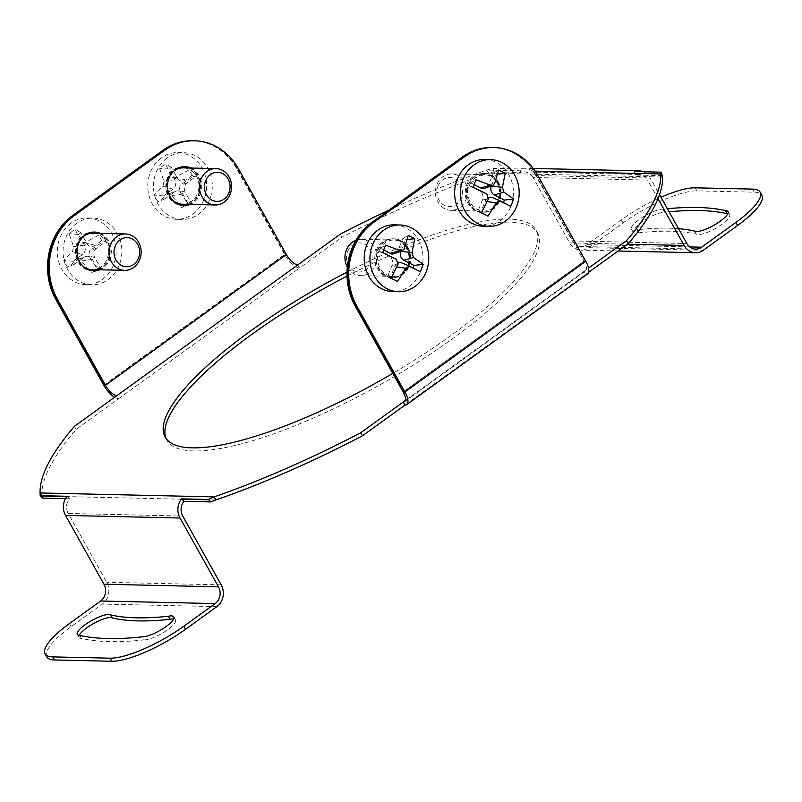<?xml version="1.0" encoding="UTF-8"?>
<svg xmlns="http://www.w3.org/2000/svg" width="802" height="802" viewBox="0 0 802 802"><rect width="100%" height="100%" fill="white"/><g stroke="black" fill="none" stroke-linecap="round" stroke-linejoin="round"><path stroke-width="0.6" stroke-dasharray="4.01 3.01" d="M183.608 205.482A19.408 17.113 -88.7 0 1 183.036 205.482A19.408 17.113 -88.7 0 1 166.976 191.337A19.408 17.113 -88.7 0 1 174.335 169.723A19.408 17.113 -88.7 0 1 183.919 166.666A19.408 17.113 -88.7 0 1 184.49 166.686M189.843 168.009A19.408 17.113 -88.7 0 1 200.52 184.199A19.408 17.113 -88.7 0 1 192.61 202.425A19.408 17.113 -88.7 0 1 189.021 204.4M190.986 168.039A19.408 17.113 -88.7 0 1 201.663 184.219A19.408 17.113 -88.7 0 1 193.763 202.455A19.408 17.113 -88.7 0 1 190.164 204.43M93.172 270.845A19.408 17.113 -88.7 0 1 92.601 270.845A19.408 17.113 -88.7 0 1 76.541 256.7A19.408 17.113 -88.7 0 1 83.899 235.086A19.408 17.113 -88.7 0 1 93.473 232.029A19.408 17.113 -88.7 0 1 94.045 232.059M99.398 233.382A19.408 17.113 -88.7 0 1 110.085 249.562A19.408 17.113 -88.7 0 1 102.175 267.788A19.408 17.113 -88.7 0 1 98.576 269.763M100.551 233.402A19.408 17.113 -88.7 0 1 111.227 249.582A19.408 17.113 -88.7 0 1 103.318 267.818A19.408 17.113 -88.7 0 1 99.729 269.793M193.412 140.751A60.661 53.483 -88.7 0 1 237.262 168.721L285.201 254.505L104.33 385.231M286.354 254.525L285.201 254.505M497.952 182.385A19.408 17.113 91.3 0 0 483.917 173.443A19.408 17.113 91.3 0 0 468.599 183.357A19.408 17.113 91.3 0 0 469.01 203.307A19.408 17.113 91.3 0 0 483.045 212.249A19.408 17.113 91.3 0 0 498.363 202.335A19.408 17.113 91.3 0 0 497.952 182.385M496.809 182.365A19.408 17.113 91.3 0 0 482.774 173.412A19.408 17.113 91.3 0 0 467.456 183.327A19.408 17.113 91.3 0 0 467.867 203.277A19.408 17.113 91.3 0 0 481.902 212.229A19.408 17.113 91.3 0 0 497.22 202.304A19.408 17.113 91.3 0 0 496.809 182.365M407.516 247.748A19.408 17.113 91.3 0 0 393.481 238.806A19.408 17.113 91.3 0 0 378.163 248.72A19.408 17.113 91.3 0 0 378.574 268.67A19.408 17.113 91.3 0 0 392.609 277.612A19.408 17.113 91.3 0 0 407.927 267.698A19.408 17.113 91.3 0 0 407.516 247.748M406.363 247.728A19.408 17.113 91.3 0 0 392.338 238.775A19.408 17.113 91.3 0 0 377.02 248.69A19.408 17.113 91.3 0 0 377.431 268.64A19.408 17.113 91.3 0 0 391.456 277.592A19.408 17.113 91.3 0 0 406.774 267.678A19.408 17.113 91.3 0 0 406.363 247.728M404.569 401.682L585.45 270.956A12.13 4.762 54.1 0 0 584.067 261.252L536.127 175.468L584.067 261.252L403.185 391.977L584.067 261.252L585.209 261.272L537.27 175.488A60.661 53.483 91.3 0 0 493.42 147.528M537.841 175.508L536.127 175.468A60.661 53.483 91.3 0 0 492.268 147.498A60.661 53.483 91.3 0 1 536.127 175.468L537.27 175.488M404.338 392.008L585.209 261.272M166.094 438.534A212.319 55.669 -29.2 0 0 166.856 440.118A212.319 55.669 -29.2 0 0 452.388 338.805A212.319 55.669 -29.2 0 0 537.53 232.961A212.319 55.669 -29.2 0 0 347.015 276.109M347.005 272.159A212.319 55.669 150.8 0 1 535.816 229.893A212.319 55.669 150.8 0 1 450.674 335.737A212.319 55.669 150.8 0 1 392.79 373.381M79.779 635.405L81.493 638.472A492.468 129.122 -29.2 0 0 144.129 639.886L142.415 636.818M79.208 635.374A19.408 5.093 -29.2 0 0 79.017 637.49A19.408 5.093 -29.2 0 0 81.493 638.472M694.582 231.046L696.286 234.114A19.408 5.093 -29.2 0 0 721.9 224.329A19.408 5.093 -29.2 0 0 729.68 214.655A19.408 5.093 -29.2 0 0 727.785 213.703M662.251 175.648L635.354 175.036A12.13 10.697 -88.7 0 1 638.813 174.475A12.13 10.697 -88.7 0 1 647.585 180.059L533.079 177.483L569.631 242.886A15.769 13.905 91.3 0 0 581.039 250.154A15.769 13.905 91.3 0 0 588.818 247.678L623.064 222.916A60.661 15.91 150.8 0 1 696.918 190.886L754.171 192.179A60.661 15.91 150.8 0 1 761.9 195.267M669.129 211.788A492.468 129.122 -29.2 0 0 664.567 212.249A19.408 5.093 -29.2 0 0 644.146 220.339A19.408 5.093 -29.2 0 0 633.159 232.179A19.408 5.093 -29.2 0 0 638.743 232.821A454.032 119.047 150.8 0 1 696.286 234.114M638.743 232.821L637.029 229.753A454.032 119.047 150.8 0 1 678.562 228.68M664.567 212.249L662.863 209.192A492.468 129.122 150.8 0 1 667.414 208.72M637.029 229.753A19.408 5.093 150.8 0 1 631.445 229.121A19.408 5.093 150.8 0 1 642.432 217.272A19.408 5.093 150.8 0 1 662.863 209.192M623.064 222.916L621.349 219.858A60.661 15.91 150.8 0 1 660.998 197.242M621.349 219.858L587.104 244.61A12.13 10.697 -88.7 0 1 581.119 246.515A12.13 10.697 -88.7 0 1 572.347 240.931L535.796 175.518A15.769 13.905 91.3 0 0 524.388 168.25A15.769 13.905 91.3 0 0 519.896 168.991L520.849 172.45L493.962 171.849L488.578 173.122L662.572 177.052M46.797 656.878A60.661 15.91 150.8 0 1 71.127 626.633L102.355 604.066A15.769 13.905 91.3 0 0 106.686 582.282L68.23 513.46L182.736 516.047M144.129 639.886A19.408 5.093 -29.2 0 0 164.55 631.806A19.408 5.093 -29.2 0 0 175.548 619.956A19.408 5.093 -29.2 0 0 173.643 619.004M67.067 496.278L69.423 498.734A12.13 10.697 91.3 0 0 68.23 513.46M65.473 498.643L69.423 498.734M41.634 495.706L40.1 492.959M585.45 270.956A12.13 4.762 54.1 0 1 584.057 271.337L588.538 268.099M408.088 247.768A19.408 17.113 -88.7 0 1 402.754 274.575A19.408 17.113 -88.7 0 1 379.145 268.68A19.408 17.113 -88.7 0 1 384.479 241.873A19.408 17.113 -88.7 0 1 408.088 247.768M498.523 182.395A19.408 17.113 -88.7 0 1 493.19 209.212A19.408 17.113 -88.7 0 1 469.581 203.317A19.408 17.113 -88.7 0 1 474.914 176.51A19.408 17.113 -88.7 0 1 498.523 182.395M588.628 272.339L585.761 274.404A15.769 6.195 -125.9 0 0 587.575 273.903M404.89 405.14L585.761 274.404L584.057 271.337L405.381 400.479M634.402 171.568L635.354 175.036M533.079 177.483A12.13 10.697 91.3 0 0 524.308 171.889A12.13 10.697 91.3 0 0 520.849 172.45M657.991 198.685L647.585 180.059M643.354 171.778A15.769 13.905 -88.7 0 1 650.302 178.104L659.535 194.625M388.86 210.164A351.837 92.25 150.8 0 1 486.864 170.054L492.999 168.38L493.962 171.849M492.999 168.38L519.896 168.991M41.804 495.706A351.837 92.25 150.8 0 1 76.15 429.381L118.626 398.674A15.769 6.195 54.1 0 1 114.626 397.261M192.841 140.741A60.661 53.483 -88.7 0 1 236.69 168.711L284.63 254.495A15.769 6.195 -125.9 0 0 299.497 267.948L118.626 398.674L116.912 395.607M184.199 166.696A19.408 17.113 91.3 0 0 173.763 169.703A19.408 17.113 91.3 0 0 166.525 191.788A19.408 17.113 91.3 0 0 183.327 205.462M188.45 204.39A19.408 17.113 91.3 0 0 192.039 202.415A19.408 17.113 91.3 0 0 199.949 184.179A19.408 17.113 91.3 0 0 189.272 167.999M93.764 232.059A19.408 17.113 91.3 0 0 83.328 235.076A19.408 17.113 91.3 0 0 76.09 257.151A19.408 17.113 91.3 0 0 92.882 270.825M98.004 269.753A19.408 17.113 91.3 0 0 101.603 267.778A19.408 17.113 91.3 0 0 109.513 249.552A19.408 17.113 91.3 0 0 98.826 233.362M340.269 234.174L341.983 237.242L299.497 267.948L297.783 264.881M535.165 171.147L486.864 170.054L488.578 173.122A351.837 92.25 150.8 0 0 341.983 237.242M74.436 426.313L76.15 429.381M184.57 205.643L181.613 207.798L171.939 195.558L168.189 194.054L158.004 201.904L154.185 195.076L162.936 186.315L163.939 181.242L159.518 168.27L165.563 163.899L171.127 176.049L172.681 177.493L175.598 177.162L189.172 169.793L192.991 176.62L180.139 185.292L179.127 190.355L187.658 203.427L184.57 205.643M161.473 157.824A33.363 29.413 91.3 0 0 148.821 194.976A33.363 29.413 91.3 0 0 176.42 219.287A33.363 29.413 91.3 0 0 192.881 214.034A33.363 29.413 91.3 0 0 205.533 176.881A33.363 29.413 91.3 0 0 177.934 152.57A33.363 29.413 91.3 0 0 161.473 157.824M167.197 157.954A33.363 29.413 91.3 0 0 154.545 195.107A33.363 29.413 91.3 0 0 182.154 219.417A33.363 29.413 91.3 0 0 198.615 214.164A33.363 29.413 91.3 0 0 211.267 177.011A33.363 29.413 91.3 0 0 183.658 152.701A33.363 29.413 91.3 0 0 167.197 157.954M173.773 171.157A18.195 16.04 91.3 0 0 173.112 200.54M182.495 204.249A18.195 16.04 91.3 0 0 191.467 201.392A18.195 16.04 91.3 0 0 198.375 181.122A18.195 16.04 91.3 0 0 183.317 167.869M194.966 173.262L196.51 176.039L187.147 182.806A6.847 6.035 91.3 0 0 185.262 192.259L191.177 202.846L188.731 204.62L182.816 194.034A6.847 6.035 91.3 0 0 175.869 191.217A6.847 6.035 91.3 0 0 174.485 191.959L165.122 198.726L163.568 195.959L172.931 189.182A6.847 6.035 91.3 0 0 174.816 179.728L168.901 169.142L171.357 167.367L177.272 177.954A6.847 6.035 91.3 0 0 180.239 180.681A6.847 6.035 91.3 0 0 185.593 180.029L194.966 173.262L189.172 169.793M171.357 167.367L165.563 163.899M196.51 176.039L192.991 176.62M191.177 202.846L187.658 203.427M188.731 204.62L181.613 207.798M165.122 198.726L158.004 201.904M163.568 195.959L154.185 195.076M168.901 169.142L159.518 168.27M94.135 271.006L91.177 273.171L81.503 260.921L77.754 259.417L67.569 267.277L63.749 260.439L72.491 251.678L73.503 246.615L69.082 233.633L75.127 229.262L80.691 241.412L82.245 242.856L85.152 242.535L98.736 235.156L102.556 241.983L89.694 250.655L88.691 255.728L97.222 268.8L94.135 271.006M71.037 223.187A33.363 29.413 91.3 0 0 58.386 260.339A33.363 29.413 91.3 0 0 85.984 284.65A33.363 29.413 91.3 0 0 102.445 279.397A33.363 29.413 91.3 0 0 115.097 242.254A33.363 29.413 91.3 0 0 87.488 217.944A33.363 29.413 91.3 0 0 71.037 223.187M76.761 223.317A33.363 29.413 91.3 0 0 64.11 260.47A33.363 29.413 91.3 0 0 91.709 284.78A33.363 29.413 91.3 0 0 108.17 279.527A33.363 29.413 91.3 0 0 120.821 242.384A33.363 29.413 91.3 0 0 93.222 218.074A33.363 29.413 91.3 0 0 76.761 223.317M104.521 238.635L106.075 241.402L96.711 248.169A6.847 6.035 91.3 0 0 94.826 257.632L100.741 268.209L98.285 269.983L92.38 259.397A6.847 6.035 91.3 0 0 85.433 256.58A6.847 6.035 91.3 0 0 84.05 257.322L74.676 264.089L73.132 261.322L82.496 254.555A6.847 6.035 91.3 0 0 84.38 245.091L78.466 234.505L80.912 232.74L86.827 243.317A6.847 6.035 91.3 0 0 89.804 246.054A6.847 6.035 91.3 0 0 95.157 245.402L104.521 238.635L98.736 235.156M80.912 232.74L75.127 229.262M106.075 241.402L102.556 241.983M100.741 268.209L97.222 268.8M98.285 269.983L91.177 273.171M74.676 264.089L67.569 267.277M73.132 261.322L63.749 260.439M78.466 234.505L69.082 233.633M83.338 236.52A18.195 16.04 91.3 0 0 82.676 265.903M92.06 269.622A18.195 16.04 91.3 0 0 101.032 266.755A18.195 16.04 91.3 0 0 107.929 246.495A18.195 16.04 91.3 0 0 92.872 233.232M347.587 251.467A14.556 12.832 -88.7 0 1 364.599 244.169A14.556 12.832 -88.7 0 1 370.935 263.427A14.556 12.832 -88.7 0 1 353.923 270.725A14.556 12.832 -88.7 0 1 347.587 251.467M347.316 267.106A18.195 16.04 91.3 0 0 360.569 275.677A18.195 16.04 91.3 0 0 375.577 264.961A18.195 16.04 91.3 0 0 361.391 239.297A18.195 16.04 91.3 0 0 355.908 240.259M379.025 250.755A18.195 16.04 -88.7 0 1 394.023 240.029A18.195 16.04 -88.7 0 1 408.208 265.693A18.195 16.04 -88.7 0 1 393.201 276.419A18.195 16.04 -88.7 0 1 379.025 250.755M394.363 224.871A33.363 29.413 -88.7 0 1 420.368 271.918A33.363 29.413 -88.7 0 1 392.86 291.577M383.707 249.943L380.198 248.149L378.995 251.146L382.624 252.5M380.198 248.149L385.602 245.101M378.995 251.146L389.07 256.299A6.847 6.035 -88.7 0 1 392.048 265.352L387.446 276.81L390.083 278.164L394.684 266.705A6.847 6.035 -88.7 0 1 398.313 263.016M402.313 263.096A6.847 6.035 -88.7 0 1 402.684 263.277L412.759 268.429L412.98 267.888M400.96 251.226L400.91 251.216A6.847 6.035 -88.7 0 1 400.91 251.216L405.511 239.768L402.875 238.415L398.273 249.873A6.847 6.035 -88.7 0 1 394.624 253.572M387.446 276.81L391.075 278.164M390.083 278.164L397.581 281.492M412.759 268.429L420.258 271.768M405.511 239.768L407.246 239.567M402.875 238.415L408.278 235.377M438.032 186.104A14.556 12.832 -88.7 0 1 455.035 178.806A14.556 12.832 -88.7 0 1 461.371 198.064A14.556 12.832 -88.7 0 1 444.368 205.352A14.556 12.832 -88.7 0 1 438.032 186.104M466.012 199.588A18.195 16.04 91.3 0 0 451.827 173.924A18.195 16.04 91.3 0 0 436.829 184.65A18.195 16.04 91.3 0 0 451.005 210.314A18.195 16.04 91.3 0 0 466.012 199.588M469.461 185.382A18.195 16.04 -88.7 0 1 484.468 174.666A18.195 16.04 -88.7 0 1 498.643 200.33A18.195 16.04 -88.7 0 1 483.646 211.056A18.195 16.04 -88.7 0 1 469.461 185.382M484.809 159.498A33.363 29.413 -88.7 0 1 510.804 206.555A33.363 29.413 -88.7 0 1 483.295 226.214M474.142 184.57L470.634 182.776L469.431 185.773L473.07 187.127M470.634 182.776L476.037 179.738M469.431 185.773L479.506 190.936A6.847 6.035 -88.7 0 1 482.483 199.989L477.882 211.447L480.518 212.791L485.12 201.342A6.847 6.035 -88.7 0 1 488.749 197.653M492.749 197.733A6.847 6.035 -88.7 0 1 493.12 197.904L503.195 203.066L503.415 202.525M491.395 185.863L491.345 185.853A6.847 6.035 -88.7 0 1 491.345 185.853L495.957 174.395L493.32 173.052L488.709 184.5A6.847 6.035 -88.7 0 1 485.06 188.199M477.882 211.447L481.511 212.801M480.518 212.791L488.017 216.129M503.195 203.066L510.694 206.395M495.957 174.395L497.681 174.204M493.32 173.052L498.714 170.004M236.69 168.711L237.262 168.721M754.171 192.179L752.456 189.112M587.104 244.61L689.73 246.926M695.204 187.818L696.918 190.886M588.818 247.678L703.324 250.264M569.631 242.886L627.565 244.199M216.861 606.643L102.355 604.066M221.202 584.869L106.686 582.282M69.413 623.565L71.127 626.633M215.818 499.957L208.781 499.796M181.884 499.195L66.817 496.598M572.347 240.931L686.853 243.507M650.302 178.104L535.796 175.518M103.759 385.221L284.63 254.495M177.272 177.954L171.127 176.049M185.593 180.029L175.598 177.162M187.147 182.806L180.139 185.292M185.262 192.259L179.127 190.355M182.816 194.034L171.939 195.558M174.485 191.959L167.478 194.445M172.931 189.182L162.936 186.315M174.816 179.728L163.939 181.242M86.827 243.317L80.691 241.412M95.157 245.402L85.152 242.535M96.711 248.169L89.694 250.655M94.826 257.632L88.691 255.728M92.38 259.397L81.503 260.921M84.05 257.322L77.032 259.808M82.496 254.555L72.491 251.678M84.38 245.091L73.503 246.615M389.07 256.299L396.409 259.387M392.048 265.352L398.003 264.239M394.684 266.705L396.789 266.996M402.684 263.277L410.022 266.364M398.273 249.873L404.228 248.76M479.506 190.936L486.844 194.024M482.483 199.989L488.438 198.876M485.12 201.342L487.225 201.623M493.12 197.904L500.468 201.001M488.709 184.5L494.674 183.387M185.061 166.696L183.919 166.666M94.626 232.059L93.473 232.029M93.744 270.865L92.601 270.845M184.179 205.502L183.036 205.482M482.774 173.412L483.917 173.443M392.338 238.775L393.481 238.806M391.456 277.592L392.609 277.612M481.902 212.229L483.045 212.249M535.816 229.893L537.53 232.961M79.017 637.49L77.303 634.422M727.965 211.588L729.68 214.655M631.445 229.121L633.159 232.179M618.152 250.996L581.039 250.154M175.548 619.956L173.833 616.888M638.813 174.475L524.308 171.889M695.625 249.101L581.119 246.515M533.23 168.45L524.388 168.25M165.142 437.06L166.856 440.118M176.42 219.287L182.154 219.417M177.934 152.57L183.658 152.701M172.681 177.493L180.239 180.681M168.189 194.054L175.869 191.217M85.984 284.65L91.709 284.78M87.488 217.944L93.222 218.074M82.245 242.856L89.804 246.054M77.754 259.417L85.433 256.58M394.023 240.029L361.391 239.297M393.201 276.419L360.569 275.677M484.468 174.666L451.827 173.924M483.646 211.056L451.005 210.314"/><path stroke-width="1.2" d="M184.49 166.686A19.408 17.113 -88.7 0 1 189.843 168.009M190.164 204.43A19.408 17.113 -88.7 0 1 184.179 205.502A19.408 17.113 -88.7 0 1 168.119 191.357A19.408 17.113 -88.7 0 1 175.478 169.743A19.408 17.113 -88.7 0 1 185.061 166.696A19.408 17.113 -88.7 0 1 190.986 168.039M94.045 232.059A19.408 17.113 -88.7 0 1 99.398 233.382M99.729 269.793A19.408 17.113 -88.7 0 1 93.744 270.865A19.408 17.113 -88.7 0 1 77.684 256.73A19.408 17.113 -88.7 0 1 85.042 235.116A19.408 17.113 -88.7 0 1 94.626 232.059A19.408 17.113 -88.7 0 1 100.551 233.402M66.817 496.598L41.814 496.027L42.526 498.122L40.17 495.666L40.1 492.959A351.837 92.25 150.8 0 1 74.436 426.313L116.912 395.607A12.13 4.762 -125.9 0 1 105.473 385.261L57.533 299.477L105.473 385.261L286.354 254.525L238.405 168.741L286.354 254.525L105.473 385.261L104.33 385.231L56.391 299.447A60.661 53.483 -88.7 0 1 73.042 215.668L163.488 150.305A60.661 53.483 -88.7 0 1 193.412 140.751L194.555 140.781A60.661 53.483 -88.7 0 1 238.405 168.741A60.661 53.483 -88.7 0 0 194.555 140.781L192.841 140.741A60.661 53.483 -88.7 0 0 162.916 150.285L164.631 150.325A60.661 53.483 -88.7 0 1 194.555 140.781A60.661 53.483 -88.7 0 0 164.631 150.325L163.488 150.305M114.626 397.261A15.769 6.195 54.1 0 1 103.759 385.221L55.809 299.437L57.533 299.477A60.661 53.483 -88.7 0 1 74.195 215.698L164.631 150.325M189.021 204.4A19.408 17.113 -88.7 0 1 183.608 205.482M98.576 269.763A19.408 17.113 -88.7 0 1 93.172 270.845M373.622 222.455L371.907 222.415L462.343 157.052L464.057 157.092L373.622 222.455A60.661 53.483 91.3 0 0 356.96 306.234L404.91 392.018A15.769 6.195 54.1 0 1 406.704 404.639L587.575 273.903A15.769 6.195 -125.9 0 0 585.781 261.292L537.841 175.508A60.661 53.483 91.3 0 0 493.992 147.538L492.268 147.498A60.661 53.483 91.3 0 0 462.343 157.052A60.661 53.483 91.3 0 1 492.268 147.498L493.42 147.528A60.661 53.483 91.3 0 0 463.486 157.072L373.05 222.445A60.661 53.483 91.3 0 0 356.389 306.224L404.338 392.008L403.185 391.977L355.246 306.194L403.185 391.977A12.13 4.762 -125.9 0 1 404.569 401.682A12.13 4.762 -125.9 0 1 403.175 402.073L404.89 405.14L362.414 435.837L360.7 432.769A351.837 92.25 150.8 0 1 214.104 496.889L208.46 499.466L181.573 498.864L183.929 501.32L210.816 501.922L215.818 499.957L214.104 496.889L40.1 492.959M356.96 306.234L355.246 306.194A60.661 53.483 91.3 0 1 371.907 222.415A60.661 53.483 91.3 0 0 355.246 306.194L356.389 306.224M347.015 276.109A212.319 55.669 -29.2 0 0 251.998 334.284A212.319 55.669 -29.2 0 0 166.094 438.534M392.79 373.381A212.319 55.669 150.8 0 1 165.142 437.06A212.319 55.669 150.8 0 1 250.284 331.216A212.319 55.669 150.8 0 1 347.005 272.159M173.643 619.004A19.408 5.093 -29.2 0 0 169.954 619.324L168.24 616.257A19.408 5.093 150.8 0 1 173.833 616.888A19.408 5.093 150.8 0 1 162.836 628.738A19.408 5.093 150.8 0 1 142.415 636.818A492.468 129.122 150.8 0 1 79.779 635.405A19.408 5.093 150.8 0 1 77.303 634.422A19.408 5.093 150.8 0 1 85.092 624.738A19.408 5.093 150.8 0 1 110.696 614.964L112.41 618.021A19.408 5.093 -29.2 0 0 86.806 627.806A19.408 5.093 -29.2 0 0 79.208 635.374M667.414 208.72A492.468 129.122 150.8 0 1 725.489 210.605A19.408 5.093 150.8 0 1 727.965 211.588A19.408 5.093 150.8 0 1 720.186 221.272A19.408 5.093 150.8 0 1 694.582 231.046A454.032 119.047 150.8 0 0 678.562 228.68M660.998 197.242A60.661 15.91 150.8 0 1 695.204 187.818L752.456 189.112A60.661 15.91 150.8 0 1 760.186 192.199A60.661 15.91 150.8 0 1 735.855 222.435L737.569 225.502L703.324 250.264A15.769 13.905 -88.7 0 1 695.545 252.74A15.769 13.905 -88.7 0 1 684.136 245.472L657.991 198.685M760.186 192.199L761.9 195.267A60.661 15.91 150.8 0 1 737.569 225.502M727.785 213.703A19.408 5.093 -29.2 0 0 727.203 213.663A492.468 129.122 -29.2 0 0 669.129 211.788M725.489 210.605L727.203 213.663M659.535 194.625L686.853 243.507A12.13 10.697 91.3 0 0 695.625 249.101A12.13 10.697 91.3 0 0 701.61 247.196L735.855 222.435M54.536 659.966L52.822 656.898L110.074 658.191L111.789 661.259L54.536 659.966A60.661 15.91 150.8 0 1 46.797 656.878L45.092 653.81A60.661 15.91 150.8 0 1 69.413 623.565L100.641 600.999A12.13 10.697 -88.7 0 0 103.979 584.237L65.513 515.415L180.019 518.002A15.769 13.905 -88.7 0 1 181.573 498.864M183.929 501.32A12.13 10.697 -88.7 0 0 182.736 516.047L221.202 584.869A15.769 13.905 -88.7 0 1 216.861 606.643L185.633 629.219L183.919 626.151A60.661 15.91 150.8 0 1 110.074 658.191M185.633 629.219A60.661 15.91 150.8 0 1 111.789 661.259M169.954 619.324A454.032 119.047 150.8 0 1 112.41 618.021M168.24 616.257A454.032 119.047 150.8 0 1 110.696 614.964M52.822 656.898A60.661 15.91 150.8 0 1 45.092 653.81M183.919 626.151L215.157 603.585A12.13 10.697 91.3 0 0 218.485 586.823L180.019 518.002M40.17 495.666L67.067 496.278A15.769 13.905 91.3 0 0 65.513 515.415M42.526 498.122L65.473 498.643M208.46 499.466L210.816 501.922M362.414 435.837A351.837 92.25 150.8 0 1 215.818 499.957M360.7 432.769L405.381 400.479M493.992 147.538A60.661 53.483 91.3 0 0 464.057 157.092M406.704 404.639A15.769 6.195 54.1 0 1 404.89 405.14M588.538 268.099L626.532 240.64L628.247 243.708L588.628 272.339M662.572 177.052L661.289 172.179L660.858 173.984L662.572 177.052A351.837 92.25 150.8 0 1 628.247 243.708M535.165 171.147L660.858 173.984A351.837 92.25 150.8 0 1 626.532 240.64M643.354 171.778A15.769 13.905 -88.7 0 0 638.893 170.836A15.769 13.905 -88.7 0 0 634.402 171.568L661.289 172.179M56.391 299.447L57.533 299.477A60.661 53.483 -88.7 0 1 74.195 215.698L72.471 215.658L162.916 150.285M55.809 299.437A60.661 53.483 -88.7 0 1 72.471 215.658M388.86 210.164A351.837 92.25 150.8 0 0 340.269 234.174L297.783 264.881A12.13 4.762 54.1 0 1 286.354 254.525M183.327 205.462A19.408 17.113 91.3 0 0 188.45 204.39M189.272 167.999A19.408 17.113 91.3 0 0 184.199 166.696M92.882 270.825A19.408 17.113 91.3 0 0 98.004 269.753M98.826 233.362A19.408 17.113 91.3 0 0 93.764 232.059M215.949 168.6A18.195 16.04 -88.7 0 1 231.006 181.864A18.195 16.04 -88.7 0 1 224.109 202.124A18.195 16.04 -88.7 0 1 215.126 204.991A18.195 16.04 -88.7 0 1 200.069 191.728A18.195 16.04 -88.7 0 1 206.966 171.468A18.195 16.04 -88.7 0 1 215.949 168.6L183.317 167.869A18.195 16.04 91.3 0 0 174.335 170.726A18.195 16.04 91.3 0 0 173.773 171.157M173.112 200.54A18.195 16.04 91.3 0 0 182.495 204.249L215.126 204.991M210.405 174.575A14.556 12.832 91.3 0 0 206.405 194.675A14.556 12.832 91.3 0 0 224.109 199.096A14.556 12.832 91.3 0 0 228.109 178.986A14.556 12.832 91.3 0 0 210.405 174.575M119.959 239.938A14.556 12.832 91.3 0 0 115.969 260.048A14.556 12.832 91.3 0 0 133.673 264.459A14.556 12.832 91.3 0 0 137.673 244.359A14.556 12.832 91.3 0 0 119.959 239.938M133.663 267.487A18.195 16.04 -88.7 0 1 124.691 270.354A18.195 16.04 -88.7 0 1 109.633 257.091A18.195 16.04 -88.7 0 1 116.531 236.831A18.195 16.04 -88.7 0 1 125.513 233.963A18.195 16.04 -88.7 0 1 140.571 247.227A18.195 16.04 -88.7 0 1 133.663 267.487M125.513 233.963L92.872 233.232A18.195 16.04 91.3 0 0 83.899 236.099A18.195 16.04 91.3 0 0 83.338 236.52M82.676 265.903A18.195 16.04 91.3 0 0 92.06 269.622L124.691 270.354M355.908 240.259A18.195 16.04 91.3 0 0 346.394 250.013A18.195 16.04 91.3 0 0 347.316 267.106M372.589 244.66A33.363 29.413 -88.7 0 1 400.098 225.001A33.363 29.413 -88.7 0 1 426.093 272.048A33.363 29.413 -88.7 0 1 398.584 291.707A33.363 29.413 -88.7 0 1 372.589 244.66M398.584 291.707L392.86 291.577A33.363 29.413 -88.7 0 1 366.865 244.53A33.363 29.413 -88.7 0 1 394.363 224.871L400.098 225.001M421.852 268.079L423.235 264.369L413.561 257.572L411.967 252.72L414.784 238.705L408.278 235.377L404.228 248.76L402.323 250.725L399.947 250.595L385.602 245.101L382.624 252.5L396.409 259.387L398.003 264.239L391.075 278.164L397.581 281.492L405.742 268.199L409.832 266.274L420.258 271.768L421.852 268.079M402.323 250.725L394.624 253.572A6.847 6.035 -88.7 0 1 390.273 253.302L383.707 249.943M398.313 263.016A6.847 6.035 -88.7 0 1 402.313 263.096L409.832 266.274M412.98 267.888L413.962 265.432L403.887 260.279A6.847 6.035 -88.7 0 1 400.9 251.247M413.962 265.432L423.235 264.369M407.246 239.567L414.784 238.705M463.025 179.287A33.363 29.413 -88.7 0 1 490.533 159.628A33.363 29.413 -88.7 0 1 516.528 206.685A33.363 29.413 -88.7 0 1 489.03 226.344A33.363 29.413 -88.7 0 1 463.025 179.287M489.03 226.344L483.295 226.214A33.363 29.413 -88.7 0 1 457.3 179.157A33.363 29.413 -88.7 0 1 484.809 159.498L490.533 159.628M512.288 202.716L513.671 199.006L503.997 192.199L502.403 187.347L505.22 173.332L498.714 170.004L494.674 183.387L492.759 185.352L490.383 185.232L476.037 179.738L473.07 187.127L486.844 194.024L488.438 198.876L481.511 212.801L488.017 216.129L496.177 202.836L500.268 200.911L510.694 206.395L512.288 202.716M492.759 185.352L485.06 188.199A6.847 6.035 -88.7 0 1 480.709 187.939L474.142 184.57M488.749 197.653A6.847 6.035 -88.7 0 1 492.749 197.733L500.268 200.911M503.415 202.525L504.398 200.069L494.333 194.906A6.847 6.035 -88.7 0 1 491.335 185.884M504.398 200.069L513.671 199.006M497.681 174.204L505.22 173.332M74.195 215.698L73.042 215.668M462.343 157.052L463.486 157.072M371.907 222.415L373.05 222.445M689.73 246.926L701.61 247.196M627.565 244.199L684.136 245.472M215.157 603.585L100.641 600.999M218.485 586.823L103.979 584.237M208.781 499.796L181.884 499.195M585.781 261.292L404.91 392.018M116.912 395.607L297.783 264.881M390.273 253.302L399.947 250.595M396.789 266.996L405.742 268.199M403.887 260.279L413.561 257.572M400.96 251.226L411.967 252.72M480.709 187.939L490.383 185.232M487.225 201.623L496.177 202.836M494.333 194.906L503.997 192.199M491.395 185.863L502.403 187.347M695.545 252.74L618.152 250.996M638.893 170.836L533.23 168.45"/></g></svg>
